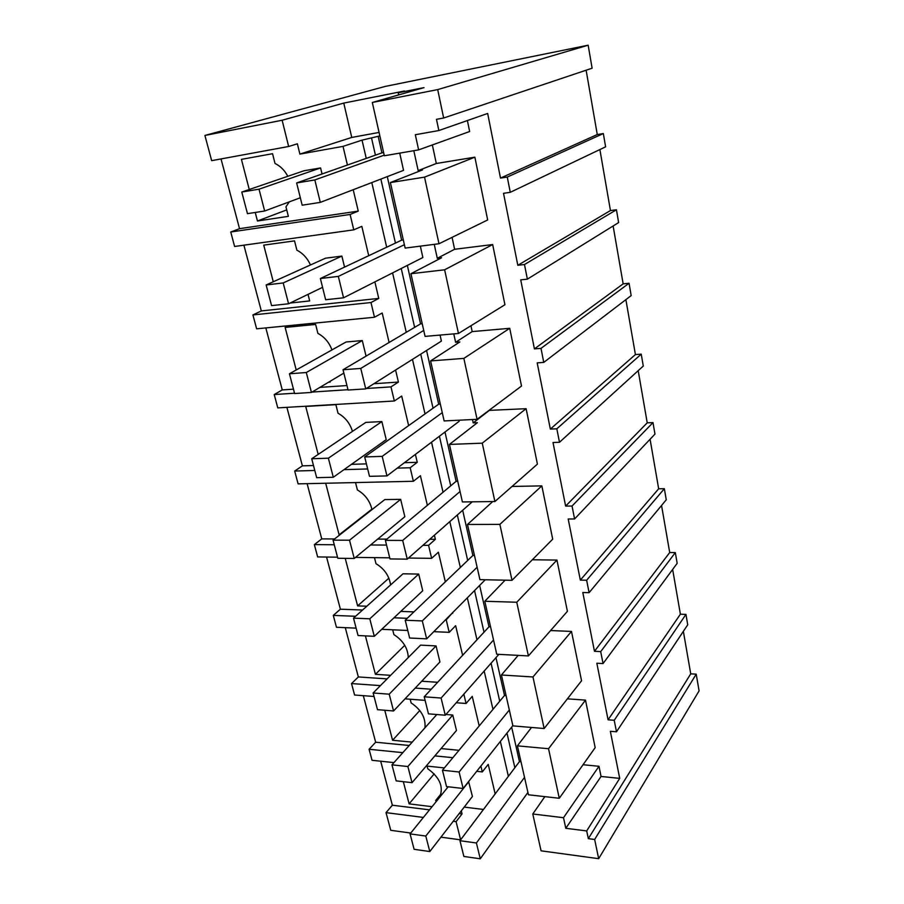 <?xml version="1.0" encoding="UTF-8"?>
<svg xmlns="http://www.w3.org/2000/svg" width="904" height="904" viewBox="0 0 904 904"><rect width="100%" height="100%" fill="white"/><g stroke="black" fill="none" stroke-linecap="round" stroke-linejoin="round"><path stroke-width="1.36" d="M437.705 89.598L443.649 118.006L592.109 68.207L588.165 45.2L385.081 86.456L204.914 135.453L282.138 120.243L343.769 103.09L404.416 90.999L398.201 92.773L423.999 87.631L372.312 102.48L437.705 89.598L588.165 45.2M443.649 118.006L436.485 119.317L438.847 130.538L415.331 134.73L418.62 149.883L384.336 155.759L372.312 102.48M438.847 130.538L487.663 113.452L500.5 178.088L507.268 177.048L603.341 133.555L597.273 134.549L586.131 70.218M603.341 133.555L605.612 146.821L510.274 192.315L503.517 193.298L517.811 265.29L610.449 210.564L599.883 149.555M586.696 830.923L565.802 828.301L563.497 817.713L532.772 813.984L541.078 850.822L598.674 858.687L594.651 839.466L588.323 838.652L586.696 830.923L619.703 778.367L610.347 731.291L616.483 731.799L614.223 720.285L608.076 719.799L596.832 663.22L603.047 663.559L600.697 651.603L594.47 651.287L582.797 592.504L589.092 592.674L586.651 580.244L580.334 580.108L568.198 518.998L574.582 518.964L572.04 506.037L565.633 506.093L553.011 442.508L559.486 442.271L556.83 428.801L550.344 429.084L537.191 362.866L543.756 362.391L540.999 348.368L534.411 348.887L520.715 279.867L527.371 279.155L524.489 264.522L616.438 209.773L610.449 210.564M616.438 209.773L618.63 222.565L527.371 279.155M540.999 348.368L629.06 283.257L623.15 283.856L613.127 225.977M629.06 283.257L631.173 295.597L543.756 362.391M556.83 428.801L641.241 354.153L635.41 354.571L625.884 299.631M641.241 354.153L643.275 366.052L559.486 442.271M572.04 506.037L652.993 422.597L647.23 422.846L638.201 370.685M652.993 422.597L654.971 434.089L574.582 518.964M586.651 580.244L664.35 488.702L658.666 488.793L650.078 439.254M664.35 488.702L666.259 499.81L589.092 592.674M600.697 651.603L675.322 552.593L669.706 552.536L661.547 505.472M675.322 552.593L677.175 563.328L603.047 663.559M614.223 720.285L685.944 614.381L680.396 614.189L672.644 569.452M685.944 614.381L687.729 624.766L616.483 731.799M594.651 839.466L696.204 674.158L690.735 673.842L683.356 631.32M696.204 674.158L699.086 690.882L598.674 858.687M500.5 178.088L597.273 134.549M423.377 817.431L386.031 812.628L390.765 830.313L410.755 833.036M386.031 812.628L392.359 805.215L380.686 761.202M402.822 752.659L369.092 749.269L372.041 760.298L393.952 762.603M369.092 749.269L375.657 742.229L363.318 695.673M380.426 685.616L351.52 683.571L354.583 695.006L374.041 696.487M351.52 683.571L358.346 676.938L345.283 627.67M355.588 616.279L333.282 615.398L336.457 627.263L356.131 628.156M333.282 615.398L340.39 609.206L326.57 557.045M334.254 544.739L314.355 544.615L317.654 556.932L337.52 557.18M314.355 544.615L321.756 538.897L307.111 483.663M314.784 470.475L294.681 471.052L298.105 483.866L413.377 481.278L420.416 475.73L427.366 505.325M294.681 471.052L302.388 465.854L286.884 407.342M294.534 393.217L274.217 394.551L277.777 407.885L394.336 400.992L401.692 396.065L408.642 425.614M274.217 394.551L282.263 389.929L265.821 327.915M374.877 281.901L378.753 298.41L370.99 302.535L252.928 314.942L256.634 328.819L374.482 317.247L382.189 313.01L389.104 342.48M252.928 314.942L261.324 310.931L243.899 245.176M353.758 229.842L350.108 214.463L230.746 232.012L234.611 246.476L353.758 229.842L361.826 226.35L368.719 255.696M230.746 232.012L239.526 228.678L221.028 158.923M347.418 165.036L343.034 146.38L299.891 154.109L297.359 143.804L288.647 146.493L211.66 160.652L204.914 135.453M507.268 177.048L510.274 192.315M418.62 149.883L469.639 131.521L467.402 120.548M585.498 700.125L548.536 748.727L559.282 798.277L595.171 747.631L585.498 700.125L567.396 698.837M619.703 778.367L601.047 776.468L598.979 766.287L583.057 764.727M524.489 264.522L517.811 265.29M474.871 157.172L424.541 177.139L438.982 243.752L487.663 219.966L474.871 157.172L436.316 163.5L432.349 144.945M492.669 244.543L444.632 269.799L458.452 333.474L504.929 304.738L492.669 244.543L454.622 249.289L452.068 237.356M509.732 328.31L463.854 358.391L477.075 419.32L521.506 386.053L509.732 328.31L472.182 331.598L470.939 325.756M526.117 408.687L482.25 443.163L494.906 501.528L537.417 464.136L526.117 408.687L488.996 410.393M541.846 485.877L499.867 524.376L512.003 580.323L552.706 539.168L541.846 485.877L512.048 486.454M556.954 560.073L516.76 602.245L528.399 655.931L567.407 611.319L556.954 560.073L532.332 559.768M571.497 631.433L532.964 676.96L544.151 728.522L581.554 680.757L571.497 631.433L550.592 630.54M350.108 214.463L358.244 211.107L239.526 228.678M358.244 211.107L353.215 189.727M289.291 201.863L285.958 206.846L288.353 216.338L257.459 220.994L255.233 212.451M249.255 189.49L241.424 159.364L272.545 153.703L275.008 163.454C280.353 166.031 284.624 170.314 287.822 176.303M322.05 173.986L320.581 167.929L303.993 170.766L241.786 192.043L247.459 213.66L264.657 211.005L259.03 189.185L241.786 192.043M288.647 146.493L282.138 120.243M379.07 132.436L351.746 137.431L299.891 154.109M351.746 137.431L343.769 103.09M398.675 94.909L398.201 92.773M379.861 135.928L362.041 140.131L343.034 146.38M511.664 727.121L519.45 761.609L520.998 761.756M482.25 443.163L449.435 444.429L477.391 422.688L473.199 422.891L472.464 419.546M463.854 358.391L430.598 360.922L459.865 341.938L455.616 342.288L453.774 333.881M444.632 269.799L410.936 273.72L441.593 257.753L437.287 258.284L434.248 244.362M424.541 177.139L390.381 182.574L422.518 169.918L418.168 170.619L413.817 150.708M378.154 136.233L381.917 152.866L383.612 152.573M384.2 155.183L314.829 179.941L320.298 202.383L403.546 170.359L399.726 153.126M387.285 176.619L401.636 240.159L403.32 239.933M404.393 244.713L338.333 276.387L343.554 297.8L422.869 257.527L420.349 246.137M407.342 265.414L420.552 323.858L422.202 323.7M423.727 330.446L360.764 368.425L365.747 388.878L441.401 341.102L440.067 335.079M426.564 350.469L438.7 404.178L440.338 404.088M442.259 412.642L382.189 456.362L386.957 475.911L459.175 421.287L458.938 420.202M444.983 432.022L456.124 481.323L457.74 481.29M462.667 510.274L472.882 555.474L474.476 555.485M479.64 585.419L488.996 626.8L490.578 626.867M495.968 657.649L504.511 695.458L506.07 695.571M436.316 163.5L418.168 170.619M480.894 766.016L482.295 771.914L488.228 764.355L495.166 793.904M362.041 140.131L366.244 158.392M371.804 182.574L386.675 247.221M392.585 272.906L406.258 332.322M412.473 359.374L425.027 413.93M431.524 442.192L443.039 492.239M449.796 521.619L460.339 567.475M467.323 597.838L476.973 639.783M484.171 671.05L492.974 709.346M500.353 741.416L508.387 776.321M370.99 302.535L374.482 317.247M394.336 400.992L390.991 386.878L398.415 382.076L395.579 370.041M413.377 481.278L410.167 467.752L417.264 462.306L415.399 454.396M445.344 581.826L438.383 552.208L431.649 558.333L428.564 545.349L435.355 539.315L434.383 535.202M462.611 655.31L455.65 625.704L449.198 632.348L446.237 619.861L452.588 612.697M463.842 694.125L466.068 703.481L472.25 696.362L479.199 725.946M257.459 220.994L286.726 209.897M371.623 138.402L375.431 155.149M380.878 179.082L395.443 243.086M401.24 268.511L414.631 327.361M420.733 354.153L433.039 408.212M439.412 436.236L450.712 485.843M457.334 514.964L467.684 560.435M474.543 590.561L484.013 632.178M491.075 663.197L499.731 701.21M506.974 733.042L514.862 767.699M390.381 182.574L405.15 248.091L438.982 243.752M588.323 838.652L690.735 673.842M559.282 798.277L528.444 794.785L517.404 745.845L531.529 727.449M563.497 817.713L598.979 766.287M532.772 813.984L544.852 796.639M565.802 828.301L601.047 776.468M464.204 807.102L483.47 809.453L460.622 839.85L440.937 837.16M548.536 748.727L517.404 745.845M461.3 810.854L462.057 813.916L456.102 821.646L460.622 839.85M456.102 821.646L453.232 821.273M462.057 813.916L459.198 813.566M429.513 809.848L392.359 805.215M432.067 806.684L409.116 803.859L403.342 781.677M436.067 801.746L435.739 800.413L440.045 796.209C443.548 786.356 439.446 777.191 427.739 768.728L427.072 766.095M468.837 781.61L425.795 836.042L429.796 851.557L472.43 796.469L468.588 781.576M482.295 771.914L476.69 771.327M444.372 767.925L426.225 766.004M452.859 757.688L434.858 755.88M409.116 803.859L434.18 773.869M441.005 793.904L435.739 800.413M454.622 249.289L437.287 258.284M410.936 273.72L425.072 336.39L458.452 333.474M378.753 298.41L261.324 310.931M308.038 294.365L309.688 300.919L290.048 303.055M273.268 281.754L263.731 245.131L294.534 240.871L296.896 250.205C302.863 253.244 307.394 258.16 310.467 264.962M344.548 267.109L341.881 256.092L325.474 258.194L266.149 284.975L271.573 305.62L288.568 303.778L283.201 282.941L266.149 284.975M534.411 348.887L623.15 283.856M472.182 331.598L455.616 342.288M430.598 360.922L444.135 420.936L477.075 419.32M390.991 386.878L366.346 388.505M347.983 389.703L312.049 392.065M398.415 382.076L373.906 383.725M346.955 385.556L319.903 387.375M293.472 389.172L282.263 389.929M329.994 381.364L330.175 382.076L328.627 382.177M296.218 369.973L285.144 327.417L315.632 324.446L317.892 333.406C324.446 336.909 329.146 342.401 331.983 349.904M366.052 356.131L362.289 340.559L346.074 341.994L289.438 373.781L294.614 393.534L311.428 392.438L306.298 372.516L289.438 373.781M550.344 429.084L635.41 354.571M489.041 410.631L473.199 422.891M449.435 444.429L462.407 501.946L494.906 501.528M410.167 467.752L397.251 468.125M367.657 468.961L344.006 469.639M417.264 462.306L404.416 462.701M366.402 463.876L351.475 464.34M313.485 465.515L302.388 465.854M318.185 454.407L305.71 406.438L335.87 404.653L338.039 413.252C345.17 417.241 349.972 423.275 352.47 431.377M333.293 477.255L386.223 439.638L381.861 421.58L365.826 422.383L311.722 458.757L316.671 477.674L333.293 477.255L328.378 458.192L311.722 458.757M565.633 506.093L647.23 422.846M499.867 524.376L467.481 524.467L492.736 501.55M467.481 524.467L479.922 579.645L512.003 580.323M428.564 545.349L422.936 545.315M386.562 545.078L370.583 544.976M431.649 558.333L408.484 558.05M389.726 557.824L355.532 557.406M435.355 539.315L429.75 539.292M386.867 539.134L377.702 539.1M334.582 538.942L321.756 538.897M339.836 534.829L339.113 534.829L325.689 483.244M371.985 509.63C369.985 501.019 365.114 494.465 357.396 489.957L355.532 482.578M354.232 558.469L404.845 516.704L400.653 499.358L384.799 499.584L333.056 540.14L337.802 558.265L354.232 558.469L349.532 540.208L333.056 540.14M339.113 534.829L371.894 509.167M580.334 580.108L658.666 488.793M516.76 602.245L484.804 601.262L505.11 580.176M484.804 601.262L496.748 654.225L528.399 655.931M446.237 619.861L445.514 619.839M407.218 618.325L393.974 617.794M449.198 632.348L433.796 631.647M407.76 630.483L381.748 629.308M452.734 613.307L452.011 613.285M413.942 611.884L400.766 611.409M362.583 610.019L340.39 609.206M366.832 606.211L357.611 605.895L345.238 558.356M390.596 584.922C389.228 575.871 384.369 568.797 375.996 563.689L374.471 557.632M374.301 636.314L422.733 590.753L418.699 574.085L403.037 573.78L353.509 618.144L358.063 635.523L374.301 636.314L369.792 618.799L353.509 618.144M357.611 605.895L388.878 578.198M594.47 651.287L669.706 552.536M532.964 676.96L501.426 674.994L518.195 655.377M501.426 674.994L512.907 725.889L544.151 728.522M431.231 689.221L415.218 688.08M466.068 703.481L456.26 702.736M425.117 700.374L405.037 698.837M437.638 682.294L421.716 681.221M387.104 678.881L358.346 676.938M390.63 675.322L375.409 674.327L365.408 635.885M408.292 657.513C407.817 648.078 403.014 640.45 393.907 634.631L392.686 629.794M393.556 710.985L439.932 661.954L436.056 645.919L420.575 645.128L373.126 692.984L377.499 709.663L393.556 710.985L389.217 694.182L373.126 692.984M375.409 674.327L404.743 645.32M608.076 719.799L680.396 614.189M458.983 750.309L441.073 748.568M409.218 745.484L375.657 742.229M412.19 742.139L392.573 740.263L384.765 710.261M424.948 727.833C425.886 718.058 421.287 709.764 411.139 702.928L410.201 699.233M452.757 715.041L407.873 766.535L412.032 782.672L456.486 730.477L452.757 715.041L445.921 714.488M392.573 740.263L419.784 710.544M320.581 167.929L259.03 189.185M300.331 197.761L264.657 211.005M341.881 256.092L283.201 282.941M322.57 287.336L288.568 303.778M362.289 340.559L306.298 372.516M343.859 373.092L311.428 392.438M381.861 421.58L328.378 458.192M400.653 499.358L349.532 540.208M418.699 574.085L369.792 618.799M436.056 645.919L389.217 694.182M436.801 714.522L391.963 764.84L396.167 780.864L412.032 782.672M407.873 766.535L391.963 764.84M448.181 786.774L410.066 833.895L414.111 849.297L429.796 851.557M425.795 836.042L410.066 833.895M320.298 202.383L302.173 205.197L296.648 182.947L381.917 152.866M314.829 179.941L296.648 182.947M343.554 297.8L325.643 299.744L320.378 278.522L401.636 240.159M338.333 276.387L320.378 278.522M365.747 388.878L348.063 390.042L343.034 369.759L420.552 323.858M360.764 368.425L343.034 369.759M386.957 475.911L369.499 476.34L364.685 456.949L438.7 404.178M382.189 456.362L364.685 456.949M472.25 501.822L407.241 559.147L389.997 558.932L385.386 540.366L456.124 481.323M460.046 491.505L402.687 540.445L385.386 540.366M407.241 559.147L402.687 540.445M485.256 579.758L426.665 638.846L409.636 638.021L405.218 620.234L472.882 555.474M477.12 567.226L422.304 620.924L405.218 620.234M426.665 638.846L422.304 620.924M498.872 654.349L445.276 715.222L428.462 713.844L424.225 696.792L488.996 626.8M493.539 640.009L441.095 698.046L424.225 696.792M445.276 715.222L441.095 698.046M512.851 725.629L463.13 788.48L446.519 786.593L442.463 770.219L504.511 695.458M509.325 710.002L459.108 771.993L442.463 770.219M463.13 788.48L459.108 771.993M527.913 792.412L480.261 858.8L463.865 856.45L459.966 840.72L519.45 761.609M524.512 777.372L476.408 842.98L459.966 840.72M480.261 858.8L476.408 842.98"/></g></svg>

